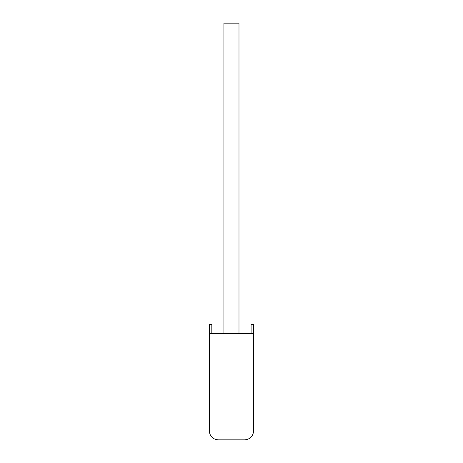 <?xml version="1.0" encoding="UTF-8"?>
<svg xmlns="http://www.w3.org/2000/svg" width="463" height="463" viewBox="0 0 463 463"><rect width="100%" height="100%" fill="white"/><g stroke="black" fill="none" stroke-linecap="round" stroke-linejoin="round"><path stroke-width="0.69" d="M238.989 333.458L238.989 23.15L223.918 23.15L223.918 333.458M253.62 333.458L209.293 333.458L209.293 430.984C209.855 436.331 212.812 439.289 218.154 439.85L244.753 439.85C250.101 439.289 253.058 436.331 253.62 430.984L253.62 324.592L251.096 324.592L251.096 333.458M209.293 333.458L209.293 324.592L211.817 324.592L211.817 333.458M244.753 439.85C250.101 439.289 253.058 436.331 253.62 430.984L209.293 430.984C209.855 436.331 212.812 439.289 218.154 439.85M253.62 395.425L253.62 381.581M253.707 395.425L253.62 398.741"/></g></svg>
